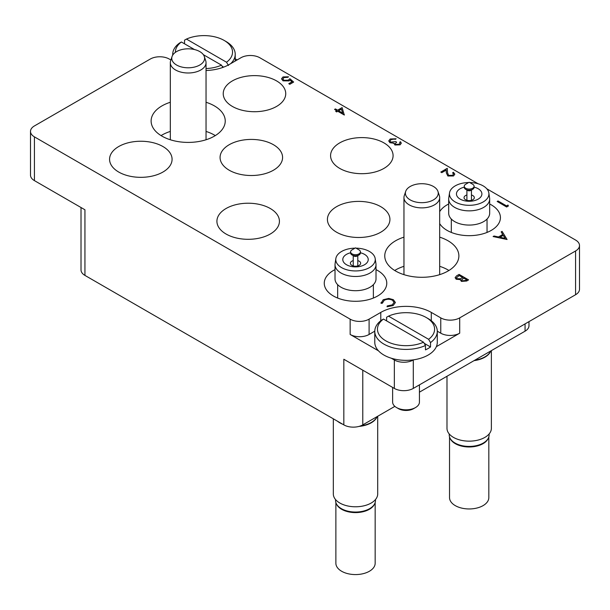 <?xml version="1.0" encoding="UTF-8"?>
<svg xmlns="http://www.w3.org/2000/svg" width="610" height="610" viewBox="0 0 610 610"><rect width="100%" height="100%" fill="white"/><g stroke="black" fill="none" stroke-linecap="round" stroke-linejoin="round"><path stroke-width="0.91" d="M403.957 237.153A37.057 21.396 0 0 0 384.757 255.903A37.057 21.396 0 0 0 395.615 271.031A37.057 21.396 0 0 0 435.997 275.667A37.057 21.396 0 0 0 458.88 255.903A37.057 21.396 0 0 0 448.022 240.775A37.057 21.396 0 0 0 439.68 237.153M448.937 270.482A37.057 21.396 0 0 0 448.022 269.94A37.057 21.396 0 0 0 439.68 266.318M170.32 102.266A37.057 21.396 0 0 0 151.12 121.009A37.057 21.396 0 0 0 161.978 136.144A37.057 21.396 0 0 0 202.367 140.78A37.057 21.396 0 0 0 225.242 121.009A37.057 21.396 0 0 0 214.385 105.881A37.057 21.396 0 0 0 206.043 102.266M215.299 135.595A37.057 21.396 0 0 0 214.385 135.046A37.057 21.396 0 0 0 206.043 131.432M335.02 269.62A31.255 18.048 0 0 0 324.261 283.246A31.255 18.048 0 0 0 333.418 296.002A31.255 18.048 0 0 0 367.479 299.914A31.255 18.048 0 0 0 386.77 283.246A31.255 18.048 0 0 0 377.62 270.482A31.255 18.048 0 0 0 376.012 269.62M336.575 232.204A31.255 18.048 0 0 0 370.636 236.116A31.255 18.048 0 0 0 389.927 219.447A31.255 18.048 0 0 0 380.777 206.683A31.255 18.048 0 0 0 346.709 202.772A31.255 18.048 0 0 0 327.417 219.447A31.255 18.048 0 0 0 336.575 232.204M226.066 234.026A31.255 18.048 0 0 0 260.127 237.938A31.255 18.048 0 0 0 279.426 221.27A31.255 18.048 0 0 0 270.268 208.506A31.255 18.048 0 0 0 236.207 204.594A31.255 18.048 0 0 0 216.916 221.27A31.255 18.048 0 0 0 226.066 234.026M229.223 170.228A31.255 18.048 0 0 0 263.291 174.14A31.255 18.048 0 0 0 282.582 157.471A31.255 18.048 0 0 0 273.425 144.707A31.255 18.048 0 0 0 239.364 140.796A31.255 18.048 0 0 0 220.073 157.471A31.255 18.048 0 0 0 229.223 170.228M118.721 172.05A31.255 18.048 0 0 0 152.782 175.962A31.255 18.048 0 0 0 172.081 159.294A31.255 18.048 0 0 0 162.923 146.53A31.255 18.048 0 0 0 128.862 142.618A31.255 18.048 0 0 0 109.571 159.294A31.255 18.048 0 0 0 118.721 172.05M339.732 168.406A31.255 18.048 0 0 0 373.793 172.317A31.255 18.048 0 0 0 393.084 155.642A31.255 18.048 0 0 0 383.934 142.885A31.255 18.048 0 0 0 349.873 138.973A31.255 18.048 0 0 0 330.574 155.642A31.255 18.048 0 0 0 339.732 168.406M439.68 223.588A31.255 18.048 0 0 0 447.077 230.382A31.255 18.048 0 0 0 481.137 234.293A31.255 18.048 0 0 0 500.429 217.617A31.255 18.048 0 0 0 491.279 204.861A31.255 18.048 0 0 0 489.67 203.999M232.379 106.43A31.255 18.048 0 0 0 266.448 110.341A31.255 18.048 0 0 0 285.739 93.665A31.255 18.048 0 0 0 276.582 80.909A31.255 18.048 0 0 0 242.521 76.997A31.255 18.048 0 0 0 223.229 93.665A31.255 18.048 0 0 0 232.379 106.43M575.573 294.729L575.573 250.977A13.397 7.732 0 0 0 579.5 245.51L579.5 289.262A13.397 7.732 180 0 1 575.573 294.729L413.29 388.417A13.397 7.732 180 0 1 394.35 388.417L394.35 359.984A13.397 7.732 0 0 0 413.29 359.984L413.595 359.808M394.861 406.359L362.775 424.88A13.397 7.732 180 0 1 343.834 424.88L343.834 359.252L394.35 388.417M436.356 346.671L459.704 333.19A13.397 7.732 180 0 1 440.763 333.19L437.286 331.184M575.573 250.977L459.704 317.879L459.704 333.19M170.891 59.994L169.237 59.033A13.397 7.732 0 0 0 150.296 59.033L34.427 125.934A13.397 7.732 0 0 0 30.5 131.402A13.397 7.732 0 0 0 34.427 136.869L34.427 180.621L84.942 209.787L84.942 275.407A13.397 7.732 180 0 1 81.016 269.94L81.016 207.522M34.427 180.621A13.397 7.732 180 0 1 30.5 175.146L30.5 131.402M440.763 333.19L440.763 317.879L431.293 312.411A35.723 20.626 0 0 0 380.777 312.411L369.096 319.152L369.096 334.463A13.397 7.732 180 0 1 350.148 334.463L378.474 350.819M440.763 317.879A13.397 7.732 0 0 0 459.704 317.879M579.5 245.51A13.397 7.732 0 0 0 575.573 240.043L486.788 188.78M478.087 183.755L259.852 57.759A13.397 7.732 0 0 0 240.904 57.759L229.223 64.507A35.723 20.626 0 0 1 206.043 70.508M350.148 334.463L350.148 319.152L34.427 136.869M350.148 319.152A13.397 7.732 0 0 0 369.096 319.152M448.685 203.999A31.255 18.048 0 0 0 439.68 211.655M237.122 59.948L235.224 58.85M343.834 424.88L84.942 275.407M391.277 358.207L394.35 359.984M528.984 321.63L528.984 325.717A13.397 7.732 180 0 1 525.058 331.184L419.428 392.169M374.776 331.184L369.096 334.463M170.32 131.432A37.057 21.396 0 0 0 161.063 135.595M403.957 266.318A37.057 21.396 0 0 0 394.7 270.482M507.978 205.036L508.389 205.989L506.643 207.004L497.173 201.46L498.019 200.972L506.521 205.875L507.978 205.036M508.389 205.921L506.643 207.004M506.643 206.927L497.173 201.46M453.527 174.102L452.605 172.859L453.451 172.294L454.808 174.155L453.52 175.977L447.847 176L446.36 172.935L446.207 170.106L441.8 172.645L440.824 172.089L447.26 168.299L447.511 172.683L448.617 175.39L452.597 175.314L453.527 174.071L452.605 172.782M453.52 175.901L447.847 175.924L446.36 172.859L446.207 170.03L441.8 172.645M441.8 172.577L440.824 172.012M454.808 174.193L453.52 175.977M400 143.121L399.657 142.221L400.511 141.726L401.296 143.159L400.122 144.829L394.891 145.005L394.052 143.243L389.965 142.725L388.73 140.933M400.122 144.761L394.891 144.936L394.052 143.167L389.965 142.649L388.73 140.902L390.187 138.996L396.134 138.783L391.14 139.56L389.988 141.017L390.736 142.115L395.654 141.589L396.622 142.145L395.242 143.724L395.745 144.448L399.138 144.204L400 143.083L399.657 142.221M396.622 142.145L395.242 143.762M391.14 139.56L389.988 141.055M393.236 138.943L391.14 139.637M395.288 139.271L393.236 139.019M396.134 138.783L395.288 139.347M394.052 143.167L393.953 143.685M401.296 143.19L400.122 144.829M342.103 107.581L344.284 115.016L337.726 111.233L336.636 111.859L335.668 111.302L336.758 110.669L334.57 109.403L335.424 108.915L337.604 110.181L342.103 107.581M341.402 109.106L338.58 110.738L342.69 113.117L341.402 109.106L338.642 110.776M344.459 114.916L337.726 111.302L336.636 111.935L335.668 111.302M336.697 110.707L334.57 109.403M342.66 113.094L341.402 109.182M290.032 80.085L289.102 80.833L283.025 80.764L281.546 78.804L282.987 76.936L288.545 76.807L283.909 77.523L282.903 78.926L283.909 80.299L288.286 80.184L289.887 78.698L293.646 82.068L289.765 84.31L288.789 83.677L292.015 81.816L290.032 80.085L289.102 80.909L283.025 80.84L281.546 78.843M293.646 81.992L289.765 84.31M283.909 77.523L282.903 78.965M287.699 77.295L283.909 77.592M288.545 76.807L287.699 77.371M291.961 81.847L290.032 80.154M289.765 84.241L288.789 83.677M507.062 239.425L493.101 236.55L494.024 236.017L498.462 236.962L502.754 234.476L501.161 231.891L502.083 231.358L507.062 239.494L493.101 236.55M505.164 238.388L503.265 235.308L499.88 237.26L505.164 238.388M502.724 234.499L501.161 231.891M505.118 238.373L503.265 235.376L499.971 237.282M392.421 300.128C389.63 298.824 386.877 298.877 384.17 300.28L382.371 303.139L381.059 303.246L383.194 299.723L388.761 298.42L393.336 299.678L395.387 302.484L393.16 305.534L387.053 306.777L387.228 305.945L392.245 304.87L394.083 302.369L392.421 300.204C389.63 298.9 386.877 298.946 384.17 300.349L382.371 303.216L381.059 303.322L380.983 302.69M393.16 305.465L387.053 306.708M395.387 302.522L393.16 305.534M380.983 302.728L381.059 303.322M382.348 302.781L382.371 303.216M394.083 302.408L392.421 300.204M459.101 274.409L468.571 279.876L466.719 280.943L461.366 281.324L460.443 279.525L456.204 279.182L455.113 277.664L456.539 275.888L459.101 274.409M460.344 280.02L460.443 279.525M466.749 279.807L463.714 278.053L461.579 279.944L462.197 280.821L465.598 280.47L466.749 279.807M462.738 277.489L459.223 275.461L456.417 277.763L457.05 278.694L460.291 278.778L462.738 277.489M466.688 279.837L463.714 278.122L461.579 279.982M468.571 279.876L466.719 281.012L461.366 281.401L460.443 279.601L456.204 279.258L455.113 277.702M462.677 277.527L459.223 275.529L456.417 277.802M206.043 68.564A28.578 16.5 0 0 0 221.491 65.14L222.825 67.435M172.744 55.075A31.255 18.048 180 0 1 172.714 54.298A31.255 18.048 180 0 1 179.485 43.081L181.391 41.991A28.578 16.5 0 0 0 175.398 52.353M184.54 43.806L184.54 40.161L186.446 39.078A28.578 16.5 0 0 1 224.175 40.443L226.066 41.533A31.255 18.048 180 0 1 235.224 54.298A31.255 18.048 180 0 1 230.679 63.661M228.453 65.514L226.539 62.228A28.578 16.5 0 0 0 224.175 40.443M226.539 62.228L186.446 39.078M221.491 65.14L203.351 54.671M194.483 49.547L181.391 41.991M223.664 67.123L222.124 66.238M415.501 407.564L413.611 408.654A10.713 6.184 180 0 1 398.452 408.654L396.561 407.564A13.397 7.732 0 0 0 415.501 407.564A13.397 7.732 0 0 0 419.428 402.089L419.428 384.879M388.509 316.148L428.609 339.297A28.578 16.5 0 0 0 426.237 317.513A28.578 16.5 0 0 0 388.509 316.148L386.603 317.231L386.603 320.875M428.136 318.603L426.237 317.513L428.136 318.603A31.255 18.048 180 0 1 437.286 331.367A31.255 18.048 180 0 1 430.515 342.584L430.515 346.96A31.255 18.048 180 0 1 425.46 349.873L425.46 345.496A31.255 18.048 180 0 1 383.934 344.124A31.255 18.048 180 0 1 374.776 331.367A31.255 18.048 180 0 1 381.547 320.151L383.461 319.06A28.578 16.5 0 0 0 385.825 340.845A28.578 16.5 0 0 0 423.553 342.21L425.46 345.496M374.776 331.367L374.776 342.301A31.255 18.048 0 0 0 383.934 355.066A31.255 18.048 0 0 0 417.995 358.977A31.255 18.048 0 0 0 437.286 342.301L437.286 331.367M383.461 319.06L423.553 342.21M392.634 387.434L392.634 402.089A13.397 7.732 0 0 0 396.561 407.564L398.452 408.654M430.515 342.584L428.609 339.297M424.194 343.308L430.515 346.96M474.092 186.248L474.092 187.339A4.91 2.837 180 0 1 472.651 189.344L470.79 190.419A2.28 1.311 180 0 1 467.565 190.419L465.704 189.344A4.91 2.837 180 0 1 464.263 187.339L464.263 186.248A4.91 2.837 180 0 1 465.704 184.243L469.174 182.237L472.651 184.243A4.91 2.837 180 0 1 474.092 186.248A4.91 2.837 180 0 1 472.651 188.254A4.91 2.837 180 0 1 467.298 188.864A4.91 2.837 180 0 1 464.263 186.248M472.651 189.344L472.651 189.344A4.91 2.837 180 0 1 465.704 189.344L467.565 190.419M466.902 194.994A5.132 2.966 0 0 0 465.544 195.551A5.132 2.966 0 0 0 464.042 197.648A5.132 2.966 0 0 0 465.544 199.744A5.132 2.966 0 0 0 472.811 199.744A5.132 2.966 0 0 0 474.313 197.648A5.132 2.966 0 0 0 472.811 195.551A5.132 2.966 0 0 0 471.454 194.994M474.092 187.148A12.726 7.351 180 0 1 478.179 199.119A12.726 7.351 180 0 1 460.176 199.119A12.726 7.351 180 0 1 460.176 188.726A12.726 7.351 180 0 1 464.263 187.148M469.692 182.535A19.733 11.392 180 0 1 488.839 192.943A19.733 11.392 180 0 1 483.135 201.979A19.733 11.392 180 0 1 460.847 204.251A19.733 11.392 180 0 1 449.517 192.943A19.733 11.392 180 0 1 455.22 185.867A19.733 11.392 180 0 1 468.663 182.535M488.839 192.943L489.594 198.014A20.496 11.834 180 0 1 489.67 199.028A20.496 11.834 180 0 1 483.669 207.392A20.496 11.834 180 0 1 454.686 207.392A20.496 11.834 180 0 1 448.685 199.028A20.496 11.834 180 0 1 448.762 198.014L449.517 192.943M489.67 199.028L489.67 213.248A20.496 11.834 180 0 1 477.02 224.175A20.496 11.834 180 0 1 454.686 221.613A20.496 11.834 180 0 1 448.685 213.248L448.685 199.028M449.219 433.946L449.219 434.907A19.962 11.521 0 0 0 455.068 443.051A19.962 11.521 0 0 0 483.288 443.051L483.288 443.051A19.962 11.521 0 0 0 489.136 434.907L489.136 433.946M455.068 443.051L455.693 443.417A19.062 11.01 0 0 0 482.655 443.417L482.662 443.417A19.062 11.01 0 0 0 482.662 443.417M488.351 438.102A19.65 11.346 180 0 1 483.067 443.653A19.65 11.346 180 0 1 463.691 446.528A19.65 11.346 180 0 1 449.997 438.102M449.532 436.935L449.532 497.608A19.65 11.346 0 0 0 461.656 508.092A19.65 11.346 0 0 0 483.067 505.629A19.65 11.346 0 0 0 488.824 497.608L488.824 436.935M446.985 376.263L446.985 428.342A22.189 12.81 0 0 0 460.687 440.176A22.189 12.81 0 0 0 484.866 437.4A22.189 12.81 0 0 0 491.37 428.342L491.37 350.636M474.046 360.64A22.189 12.81 0 0 0 484.866 357.193A22.189 12.81 0 0 0 490.829 350.948M474.801 360.205A22.326 12.886 0 0 0 484.965 356.842A22.326 12.886 0 0 0 490.783 350.971M433.435 199.897A16.424 9.485 0 0 0 437.942 191.395A16.424 9.485 0 0 0 433.435 186.492A16.424 9.485 0 0 0 410.202 186.492A16.424 9.485 0 0 0 405.688 191.395A16.424 9.485 0 0 0 410.202 199.897A16.424 9.485 0 0 0 433.435 199.897M405.688 191.395L404.285 195.612A17.858 10.309 0 0 0 403.957 197.571A17.858 10.309 0 0 0 414.983 207.095A17.858 10.309 0 0 0 434.45 204.861A17.858 10.309 0 0 0 439.68 197.571A17.858 10.309 0 0 0 439.353 195.612L437.942 191.395M333.327 418.811L333.327 493.963A22.189 12.81 0 0 0 347.021 505.804A22.189 12.81 0 0 0 371.208 503.021A22.189 12.81 0 0 0 377.704 493.963L377.704 416.256M337.421 421.174A22.189 12.81 0 0 0 342.675 424.209M358.985 426.413A22.189 12.81 0 0 0 371.208 422.821A22.189 12.81 0 0 0 377.163 416.569M360.579 425.902A22.326 12.886 0 0 0 371.299 422.463A22.326 12.886 0 0 0 377.125 416.599M360.426 251.869L360.426 252.959A4.91 2.837 180 0 1 358.993 254.965L357.125 256.04A2.28 1.311 180 0 1 353.907 256.04L352.046 254.965A4.91 2.837 180 0 1 350.605 252.959L350.605 251.869A4.91 2.837 180 0 1 352.046 249.864L355.516 247.858L358.993 249.864A4.91 2.837 180 0 1 360.426 251.869A4.91 2.837 180 0 1 358.993 253.874A4.91 2.837 180 0 1 353.64 254.492A4.91 2.837 180 0 1 350.605 251.869M358.993 254.965L358.993 254.965A4.91 2.837 180 0 1 352.046 254.965L353.907 256.04M353.236 260.615A5.132 2.966 0 0 0 351.886 261.171A5.132 2.966 0 0 0 350.384 263.268A5.132 2.966 0 0 0 351.886 265.365A5.132 2.966 0 0 0 359.145 265.365A5.132 2.966 0 0 0 360.647 263.268A5.132 2.966 0 0 0 359.145 261.171A5.132 2.966 0 0 0 357.796 260.615M360.426 252.769A12.726 7.351 180 0 1 364.513 264.74A12.726 7.351 180 0 1 346.518 264.74A12.726 7.351 180 0 1 346.518 254.347A12.726 7.351 180 0 1 350.605 252.769M356.026 248.156A19.733 11.392 180 0 1 375.18 258.564A19.733 11.392 180 0 1 369.469 267.599A19.733 11.392 180 0 1 347.189 269.879A19.733 11.392 180 0 1 335.851 258.564A19.733 11.392 180 0 1 341.562 251.488A19.733 11.392 180 0 1 355.005 248.156M375.18 258.564L375.935 263.634A20.496 11.834 180 0 1 376.012 264.648A20.496 11.834 180 0 1 370.011 273.013A20.496 11.834 180 0 1 341.02 273.013A20.496 11.834 180 0 1 335.02 264.648A20.496 11.834 180 0 1 335.096 263.634L335.851 258.564M376.012 264.648L376.012 278.869A20.496 11.834 180 0 1 363.362 289.803A20.496 11.834 180 0 1 341.02 287.234A20.496 11.834 180 0 1 335.02 278.869L335.02 264.648M335.561 499.567L335.561 500.528A19.962 11.521 0 0 0 341.402 508.671A19.962 11.521 0 0 0 369.629 508.671L369.629 508.671A19.962 11.521 0 0 0 375.478 500.528L375.478 499.567M341.402 508.671L342.035 509.037A19.062 11.01 0 0 0 368.997 509.037L369.629 508.671L368.997 509.037M374.692 503.723A19.65 11.346 180 0 1 369.408 509.274A19.65 11.346 180 0 1 350.026 512.148A19.65 11.346 180 0 1 336.339 503.723M335.874 502.556L335.874 563.236A19.65 11.346 0 0 0 347.997 573.713A19.65 11.346 0 0 0 369.408 571.25A19.65 11.346 0 0 0 375.165 563.236L375.165 502.556M199.798 65.011A16.424 9.485 0 0 0 204.312 56.509A16.424 9.485 0 0 0 199.798 51.598A16.424 9.485 0 0 0 176.564 51.598A16.424 9.485 0 0 0 172.058 56.509A16.424 9.485 0 0 0 176.564 65.011A16.424 9.485 0 0 0 199.798 65.011M172.058 56.509L170.648 60.725A17.858 10.309 0 0 0 170.32 62.678A17.858 10.309 0 0 0 181.345 72.209A17.858 10.309 0 0 0 200.812 69.975A17.858 10.309 0 0 0 206.043 62.678A17.858 10.309 0 0 0 205.715 60.725L204.312 56.509M413.29 359.984L413.29 388.417M362.775 370.194L362.775 424.88M525.058 331.184L525.058 323.895M380.777 320.738L380.777 312.411M431.293 320.738L431.293 312.411M172.714 55.121L172.714 54.298M235.224 61.038L235.224 54.298M466.902 190.038L466.902 200.309M451.316 219.051L451.316 232.433M487.039 219.051L487.039 232.433M471.454 190.038L471.454 200.309M439.68 274.645L439.68 197.571M403.957 274.645L403.957 197.571M353.236 255.659L353.236 265.929M337.658 284.672L337.658 298.054M373.373 284.672L373.373 298.054M357.796 255.659L357.796 265.929M206.043 139.759L206.043 62.678M170.32 139.759L170.32 62.678"/></g></svg>
